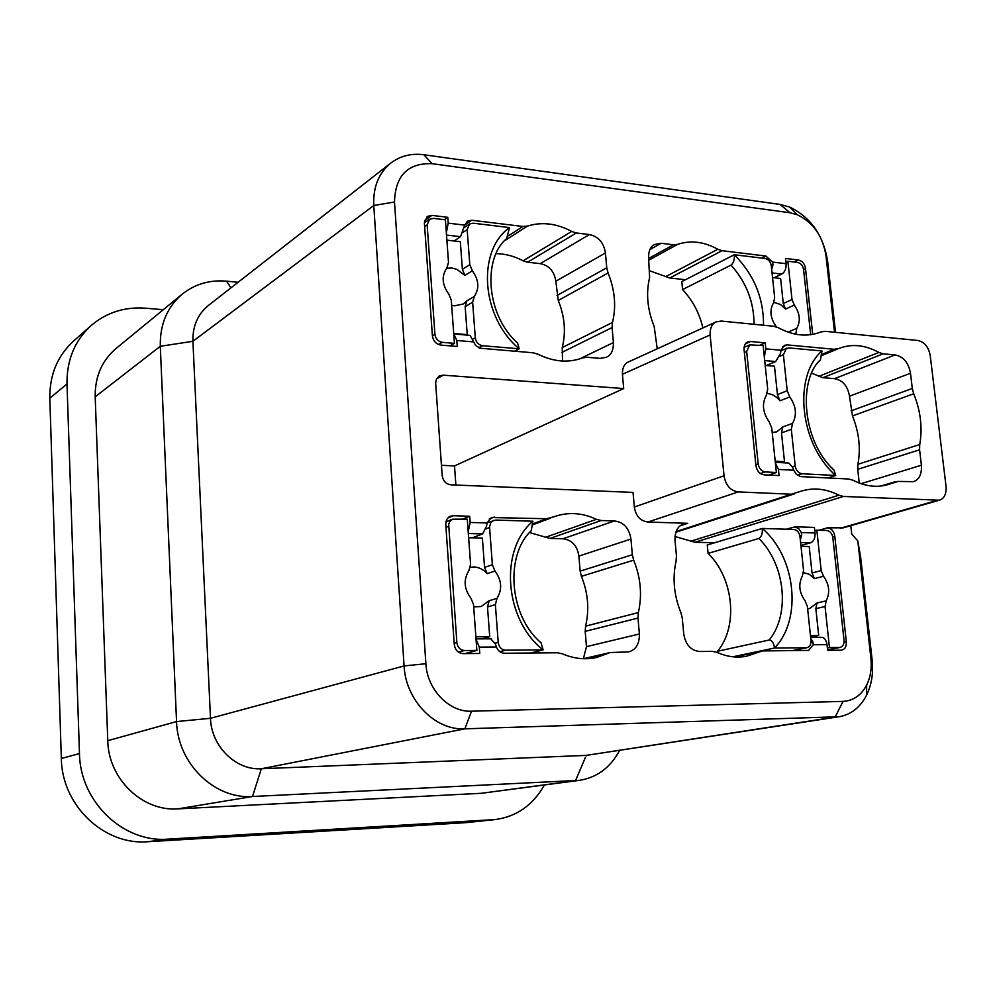<?xml version="1.0" encoding="UTF-8"?>
<svg xmlns="http://www.w3.org/2000/svg" width="996" height="996" viewBox="0 0 996 996"><rect width="100%" height="100%" fill="white"/><g stroke="black" fill="none" stroke-linecap="round" stroke-linejoin="round"><path stroke-width="1.49" d="M478.752 347.766L482.487 345.712C478.441 344.927 476.038 342.275 475.304 337.769L472.627 302.199L465.157 306.619L466.788 300.916L463.227 303.992L454.574 305.834L451.649 305.286M562.528 361.025L562.217 347.579C566.077 332.278 564.757 316.579 558.258 300.468L555.843 281.221C554.286 271.298 549.107 265.434 540.28 263.629L527.569 262.222L523.112 260.803C514.297 256.159 505.308 253.768 496.145 253.644M685.422 279.727L669.71 277.984L649.803 270.825M702.902 327.945C699.478 313.242 692.706 300.456 682.584 289.575L681.812 281.582L734.276 254.752C753.922 274.46 763.671 297.953 763.521 325.231M468.195 531.777L470.162 522.452L487.069 522.962L491.426 517.534L546.63 518.742L554.249 516.663C568.131 511.807 582.199 512.703 596.43 519.327L601.148 520.51L614.47 520.945L562.952 538.774L549.979 538.438L529.573 532.561M562.952 538.774C571.965 539.894 577.269 545.659 578.875 556.079L580.145 571.144L632.336 554.735L633.68 560.175C640.739 577.63 642.308 595.098 638.361 612.59L637.975 618.068L585.187 631.377L585.586 626.135C589.483 609.49 588.088 592.894 581.415 576.348L580.145 571.144M584.59 658.742L610.262 652.554L628.613 651.87C635.934 649.89 639.519 643.926 639.395 633.991L586.47 646.665L585.187 631.377M586.47 646.665L583.382 658.717L610.274 652.542M714.593 542.77L694.934 542.247L674.964 536.483M717.668 652.641L717.531 651.247C738.522 626.223 733.641 578.141 708.081 553.39L707.26 544.974L762.264 528.453C795.841 556.839 802.639 619.462 774.49 648.023L732.819 656.8M468.581 335.254L470.075 335.391L475.64 345.438L479.935 348.202L533.196 352.796L537.989 354.203C553.589 361.884 568.455 363.117 582.573 357.9L587.055 357.278L600.215 358.373L606.278 357.303C611.146 355.174 613.524 350.268 613.424 342.587L612.079 327.56L561.806 352.46M557.038 295.476L606.751 267.775L605.431 252.984L555.843 281.221M606.751 267.775L608.058 272.991C614.918 289.961 616.4 306.444 612.478 322.455L612.079 327.56M508.583 235.703L522.975 226.478L527.556 226.055C541.949 221.61 556.664 223.403 571.716 231.433L576.323 232.964L527.569 262.222M576.323 232.964L589.358 234.558C598.422 236.513 603.788 242.651 605.431 252.984M446.345 232.653L448.225 223.154L464.734 225.133L467.373 221.237L471.743 220.241L522.975 226.478M786.267 529.212L795.107 526.834L798.941 528.864L801.319 532.549L815.014 532.972C815.301 538.176 813.782 541.451 810.47 542.808L800.921 545.522M794.447 526.772L814.417 527.419L815.014 532.972M820.866 637.303L821.737 637.266C824.489 637.639 826.257 640.104 827.016 644.661L813.222 644.748L808.565 650.413L762.513 650.923L746.714 656.177C736.94 658.119 727.055 656.85 717.045 652.368L712.588 651.372L699.877 651.496C690.9 650.649 685.522 644.773 683.729 633.842L682.272 618.155L680.915 612.727C673.918 595.347 672.312 578.116 676.085 561.034L676.433 555.693L674.989 540.243C674.852 531.304 677.79 525.838 683.816 523.846L687.713 523.311L680.343 525.726M827.016 644.661L827.626 650.338L841.321 650.189M843.351 527.818L827.39 527.843C831.461 528.366 833.926 531.179 834.797 536.296L846.326 641.735C846.538 646.529 844.969 649.33 841.608 650.139M850.796 525.676L851.717 533.993L857.817 540.977L860.668 557.324L872.147 660.074C873.504 673.072 871.637 684.8 866.545 695.245C860.208 707.434 851.082 714.593 839.142 716.734L464.846 728.835C435.19 730.603 405.671 700.412 404.077 665.926L373.774 205.5C372.99 187.173 378.692 173.018 390.868 163.008C400.33 155.886 411.336 153.123 423.898 154.754L780.042 204.417L789.641 207.031C810.732 217.253 823.381 235.28 827.589 261.114L835.544 332.34M834.524 332.241L825.97 255.648C822.783 236.064 813.209 222.432 797.273 214.725L790.04 212.771L432.077 163.68C407.812 162.871 395.288 175.645 394.503 202.001L425.89 663.722C427.147 689.643 449.233 712.389 471.556 711.194L843.002 701.383C853.335 700.773 861.229 695.32 866.682 685.011C870.529 677.131 871.936 668.266 870.915 658.418L857.817 540.977M657.223 348.799L654.173 326.414C647.375 309.519 645.856 293.235 649.616 277.585L648.595 258.014C648.458 251.029 650.438 246.535 654.546 244.506L661.132 243.285L673.495 244.792L677.641 244.369C690.626 240.036 704.035 241.667 717.855 249.274L722.075 250.706L765.899 256.047L772.622 262.073L786.081 263.691L785.52 258.437L798.269 259.981C802.266 260.84 804.681 263.703 805.515 268.571L812.711 334.37M710.098 334.942L622.425 374.309C622.338 367.798 624.355 363.677 628.451 361.934L716.224 321.857C711.978 323.65 709.936 328.008 710.098 334.942L724.042 475.752C725.661 485.376 730.429 490.767 738.335 491.912L791.397 494.203L801.344 491.115C813.67 487.355 826.207 488.712 838.918 495.199L843.425 496.456L694.934 542.247M622.425 374.309L623.708 388.565L443.208 375.156L439.323 375.928L436.584 378.779L435.625 382.738L442.149 475.254C442.959 480.993 445.934 484.18 451.076 484.84L633.02 492.41L634.34 507.014C635.797 516.015 640.316 521.02 647.91 522.029L687.713 523.311M639.395 633.991L637.975 618.068M632.336 554.735L630.929 539.06L578.875 556.079M614.47 520.945C623.72 522.153 629.211 528.191 630.929 539.06M470.162 522.452L469.714 516.252L453.404 515.729L448.013 517.945M607.946 653.388L596.629 657.46C585.337 659.975 573.92 658.767 562.379 653.812L557.474 652.778L504.549 653.252C500.789 653.102 498.062 651.023 496.369 647.002L479.3 647.126L479.773 653.476L463.289 653.625C458.085 653.214 455.06 650.052 454.238 644.151L445.772 524.78C445.81 520.273 447.378 517.41 450.478 516.189L453.404 515.729M448.225 223.154L447.789 217.327L431.866 215.385L424.52 220.651M473.486 341.914L456.828 340.495L457.264 346.471L441.166 345.126C436.086 344.28 433.148 341.055 432.364 335.453L424.396 223.166L427.197 216.481L431.866 215.385M800.298 539.695L801.668 535.412L801.319 532.549M843.425 496.456L939.328 500.204C944.208 498.685 946.449 494.116 946.063 486.471L930.227 355.609C928.621 346.894 924.4 341.84 917.577 340.445L825.161 331.319L820.928 331.929C807.632 337.221 793.414 335.826 778.262 327.721L773.668 326.24L721.216 321.061L716.224 321.857M676.122 531.565L791.397 494.203M813.222 644.748L812.985 641.997L810.769 638.511M851.144 410.825L912.299 388.44L913.706 393.769C920.653 410.962 922.657 427.882 919.731 444.527L919.582 449.806L857.718 469.328L857.905 464.285C860.868 448.387 859.05 432.264 852.464 415.917L849.501 396.196C847.696 386.025 842.716 380.186 834.548 378.667L822.821 377.696L811.703 373.201M912.299 388.44L910.493 373.263L849.501 396.196M764.318 356.904L765.837 348.849L780.989 350.219L784.45 345.326L787.201 344.902L834.2 349.272L838.744 348.5C851.592 343.52 864.976 344.84 878.87 352.435L883.141 353.817L895.093 354.925C903.434 356.58 908.564 362.693 910.493 373.263M765.837 348.849L765.214 342.861L750.586 341.504L745.494 343.794M919.582 449.806L921.425 465.219C921.86 474.32 919.159 479.798 913.344 481.653L897.969 481.429L887.934 484.604C876.766 487.841 865.151 486.384 853.086 480.259L848.654 479.001L800.535 476.598L796.327 474.295L793.712 470.224L778.436 469.44L779.071 475.578L764.33 474.855C759.649 474.183 756.836 470.984 755.889 465.244L744.087 349.82C743.95 345.612 745.17 342.973 747.735 341.889L750.586 341.504M859.262 483.048L857.718 469.328M822.011 354.339L834.2 349.272M883.141 353.817L822.821 377.696M780.989 350.219L780.565 353.281L775.722 361.548L766.36 365.52M778.436 469.44L775.374 462.966M765.214 342.861L759.799 345.226M786.965 462.953L788.919 463.065L792.642 467.298L793.712 470.224M780.939 350.555L788.645 347.878L821.986 350.953L820.418 359.88L818.812 361.685M831.809 467.871L834.063 470.149L835.694 475.466L827.875 477.98M797.497 475.291L802.079 473.772L835.694 475.466C799.776 444.403 792.716 376.388 821.986 350.953M802.079 473.772C798.356 473.137 796.053 470.498 795.194 465.867L791.31 429.326L781.487 432.911L784.512 461.683L781.623 462.679M765.214 365.42L774.465 366.217L777.453 394.59L787.214 390.743L783.391 354.75L786.454 348.214M784.512 461.683L775.187 461.173M772.211 432.55L776.718 431.841L782.756 426.973L781.487 432.911M767.206 393.594L767.742 393.619C772.336 394.08 776.419 396.458 779.993 400.766L777.453 394.59M776.37 472.49L765.214 471.93C761.392 471.27 759.052 468.606 758.193 463.924L746.664 351.451L749.751 344.877L763.135 345.537L767.692 389.237L766.385 395.188C761.741 403.629 762.662 412.493 769.149 421.781L771.738 428.056L776.37 472.49L768.725 475.067M791.31 429.326L792.579 423.337C797.111 414.921 796.178 406.119 789.778 396.968L787.214 390.743M623.708 388.565L454.5 465.929L455.882 485.04M454.5 465.929L441.452 465.306M619.587 750.461C610.461 767.518 597.127 777.478 579.572 780.329L252.511 796.501C214.538 799.402 177.475 763.384 176.553 721.565L160.294 346.284C159.846 324.435 167.179 307.029 182.305 294.081C195.004 284.034 209.758 279.727 226.565 281.171L238.094 282.279M579.572 780.329L481.329 793.289L177.886 808.877C142.49 811.628 108.352 778.884 107.767 740.688L95.193 396.819C94.919 376.737 101.878 360.614 116.084 348.463L182.305 294.081M91.171 325.518L73.592 341.055C57.482 355.796 49.551 374.845 49.812 398.201L61.341 758.479C61.814 805.49 104.144 845.529 147.856 841.72L466.352 822.621L495.386 819.546L168.063 839.118C123.429 843.014 80.053 801.842 79.481 753.574L66.993 383.958C66.682 360.029 74.75 340.545 91.171 325.518C106.634 312.408 124.824 306.631 145.752 308.2L163.257 309.719M544.364 785.035C533.009 805.104 516.687 816.608 495.386 819.546M839.142 716.734L586.246 755.379L261.326 768.763C235.84 770.468 211.227 746.278 210.492 718.303L192.913 341.292C192.564 326.14 197.731 314.201 208.413 305.448L390.868 163.008M648.807 260.205L677.641 244.369M648.645 258.474L673.495 244.792M722.075 250.706L669.71 277.984M771.663 269.281L772.971 264.874L772.622 262.073M786.081 263.691C786.354 268.671 784.91 272.132 781.748 274.062L774.178 277.735M532.947 523.834L546.63 518.742M601.148 520.51L549.979 538.438M487.069 522.962L486.571 526.1L482.662 533.906L472.378 537.803M479.3 647.126L476.051 639.308M469.714 516.252L462.742 519.028M490.742 638.822L495.41 643.964L496.369 647.002M464.734 225.133L460.526 236.687L454.114 240.982M456.828 340.495L453.74 333.872M447.789 217.327L444.341 219.705M464.31 227.511L469.589 223.988L473.2 223.191L509.529 227.586L506.591 238.766M516.102 341.616L517.646 343.134L519.177 348.799L514.546 351.239M482.487 345.712L519.177 348.799C481.23 317.176 476.437 250.98 509.529 227.586M446.893 240.148L460.314 241.692L462.381 269.318L469.801 264.662L472.328 270.788C478.927 279.938 479.574 288.491 474.27 296.459L472.627 302.199M469.801 264.662L467.161 229.615L469.589 223.988M462.381 269.318L464.883 275.406L456.865 269.318L451.798 267.974L446.644 268.298M454.437 343.359L442.261 342.338C438.115 341.528 435.663 338.852 434.928 334.283L427.147 224.859L429.537 219.269L433.36 218.373L445.411 219.83L448.511 262.346L446.831 268.073C441.402 276.054 442.025 284.669 448.723 293.932L451.275 300.132L454.437 343.359L449.98 345.861M465.157 306.619L467.236 334.619L453.715 333.448M467.236 334.619L466.452 335.067M487.081 522.875L495.722 520.061L532.897 521.232L531.204 530.768L530.245 531.802M539.521 641.362L541.077 642.818L543.131 649.89L530.706 653.015M499.868 651.683L505.595 650.201L543.131 649.89C504.225 619.786 499.12 549.443 532.897 521.232M505.595 650.201C501.449 649.753 498.984 647.151 498.212 642.395L495.373 604.609L487.505 607L489.721 636.73L481.989 638.859M468.63 537.716L482.375 538.064L484.554 567.396L492.373 564.732L489.546 526.847L490.804 522.601L493.53 520.422M489.721 636.73L475.876 636.793M473.685 606.888L481.168 606.527L489.173 600.737L487.505 607M470.373 567.284L473.735 566.973C478.852 567.172 483.334 569.401 487.144 573.659L484.554 567.396M476.872 650.425L464.397 650.525C460.152 650.077 457.637 647.45 456.865 642.632L448.686 524.332L449.843 521.406L452.582 519.19L467.273 519.165L470.585 564.346L468.879 570.621C463.327 579.684 463.999 588.848 470.871 598.11L473.511 604.485L476.872 650.425L464.92 653.613M495.373 604.609L497.029 598.31C502.445 589.271 501.76 580.182 494.975 571.044L492.373 564.732M806.162 647.761L774.49 648.023C773.855 642.955 772.099 640.279 769.211 640.017C790.475 614.121 785.147 564.259 758.865 538.475C761.517 536.832 762.65 533.483 762.264 528.453L793.688 529.436C797.099 529.972 799.19 532.337 799.975 536.57L803.548 570.297L802.39 575.949C798.244 584.117 799.116 592.359 805.005 600.675L807.37 606.415L810.993 640.602C811.167 644.424 809.835 646.778 806.984 647.674L792.106 650.662M717.531 651.247L769.211 640.017M708.081 553.39L758.865 538.475M801.008 546.318L809.213 546.53L812.039 572.974L821.19 570.608L823.53 576.286C829.344 584.515 830.228 592.695 826.17 600.837L825.049 606.514L829.469 647.574L827.377 647.998M810.445 635.46L818.7 635.423L810.62 637.141M803.523 572.613L809.287 574.306L814.355 578.614L812.039 572.974M807.619 608.817L809.624 608.544L816.969 603.016L815.849 608.656L818.7 635.423M821.19 570.608L816.832 530.171L814.778 530.756M816.832 530.171L826.643 530.482C829.979 530.993 832.034 533.346 832.818 537.529L844.048 640.416C844.235 644.213 842.927 646.541 840.138 647.412L827.576 649.94M829.469 647.574L840.138 647.412M682.584 289.575L731.039 265.11C733.566 262.994 734.65 259.545 734.276 254.752L765.14 258.474C768.489 259.271 770.531 261.687 771.29 265.72L774.664 297.655L773.519 302.859C769.41 310.142 770.232 317.936 775.996 326.265L776.444 326.887M772.535 277.548L780.603 278.482L783.279 303.531L792.007 299.535L794.285 305.075C799.975 313.304 800.809 321.048 796.788 328.319L795.742 334.22M773.83 302.348L780.441 304.452L785.545 309.034L783.279 303.531M792.007 299.535L787.886 261.226L785.919 262.185M787.886 261.226L797.522 262.396C800.796 263.181 802.813 265.559 803.56 269.555L810.682 334.706M472.614 339.263L475.304 337.769M613.424 342.587L579.523 358.958M612.478 322.455L562.217 347.579M504.885 240.534L527.556 226.055M571.716 231.433L523.112 260.803M558.258 300.468L608.058 272.991M589.358 234.558L540.28 263.629M464.771 224.959L471.743 220.241M801.668 535.412L799.875 535.935M936.763 500.49L840.4 528.254M827.39 527.843L819.048 530.233M738.335 491.912L647.91 522.029M800.597 542.534L810.47 542.808M846.326 641.735L844.06 642.183M834.797 536.296L832.718 536.869M810.993 642.408L812.985 641.997M838.918 495.199L690.763 541.202M734.239 656.937L758.379 651.982M919.731 444.527L857.905 464.285M921.425 465.219L861.03 483.683M838.296 348.687L821.874 355.497L838.259 348.7M878.87 352.435L818.662 376.401M881.547 485.961L893.91 482.251M852.464 415.917L913.706 393.769M895.093 354.925L834.548 378.667M782.37 346.994L787.201 344.902M764.704 360.577L775.722 361.548M792.455 466.8L795.194 465.867M779.943 356.207L783.391 354.75M765.214 471.93L760.521 473.523M758.193 463.924L755.84 464.746M746.664 351.451L744.361 352.46M779.993 400.766L789.778 396.968M792.579 423.337L782.756 426.973M724.042 475.752L634.34 507.014M436.485 378.966L443.208 375.156M843.002 701.383L835.134 717.095L586.246 755.379L575.514 780.702L481.329 793.289M66.993 383.958L49.812 398.201M61.341 758.479L79.481 753.574M168.063 839.118L147.856 841.72M466.352 822.621L492.547 819.795M394.503 202.001L373.774 205.5L192.913 341.292L160.294 346.284L95.193 396.819M425.89 663.722L404.077 665.926L210.492 718.303L176.553 721.565L107.767 740.688M471.556 711.194L464.846 728.835L261.326 768.763L252.511 796.501L177.886 808.877M226.565 281.171L230.935 287.869M825.97 255.648L827.589 261.114M790.04 212.771L780.042 204.417M432.077 163.68L423.898 154.754M870.915 658.418L872.147 660.074M717.855 249.274L665.614 276.651M761.84 258.076L765.899 256.047M661.132 243.285L649.952 249.523M771.29 265.708L772.971 264.874M772.049 272.929L781.748 274.062M798.269 259.981L794.123 261.985M805.515 268.571L803.56 269.505M596.43 519.327L545.422 537.33M581.415 576.348L633.68 560.175M638.361 612.59L585.586 626.135M489.223 519.016L494.228 517.049M468.332 533.507L482.662 533.906M446.519 235.056L460.526 236.687M474.27 296.459L466.788 300.916M464.883 275.406L472.328 270.788M442.261 342.338L438.501 344.479M434.928 334.283L432.389 335.764M463.451 232.068L467.161 229.615M427.147 224.859L424.645 226.602M495.186 643.204L498.212 642.395M486.11 528.826L489.571 527.519M464.397 650.525L458.546 652.106M456.865 642.632L454.188 643.379M448.598 526.324L445.959 527.357M487.144 573.659L494.975 571.044M497.029 598.31L489.173 600.737M825.049 606.514L815.849 608.656M814.355 578.614L823.53 576.286M839.354 647.487L827.576 649.865M826.17 600.837L816.969 603.016M754.047 324.298C753.997 301.975 746.315 282.242 731.039 265.11M795.667 333.536L794.609 333.996M785.545 309.034L794.285 305.075M796.788 328.319L788.035 332.141M821.737 637.291L810.644 637.353M794.621 493.792L675.873 532.213M788.857 463.065L775.311 462.331M747.759 341.952L747.075 342.263M895.105 481.778L880.925 486.036M749.751 344.877L744.087 347.367M820.405 359.88C797.858 380.036 802.39 441.788 834.063 470.149M438.726 376.326L439.348 375.978M797.273 214.725L789.641 207.031M866.682 685.011L866.545 695.245M938.879 500.328L842.89 527.955M760.745 651.11L733.019 656.825M550.676 518.107L532.897 524.705M491.476 638.822L476.026 638.897M450.503 516.239L449.669 516.588M470.05 335.378L453.977 333.984M429.537 219.269L424.383 222.855M507.238 238.193C483.396 256.308 484.741 313.74 517.646 343.134M452.582 519.19L445.947 521.817M531.204 530.768C505.233 554.672 508.545 615.404 541.077 642.818M792.517 650.649L806.984 647.674"/></g></svg>
